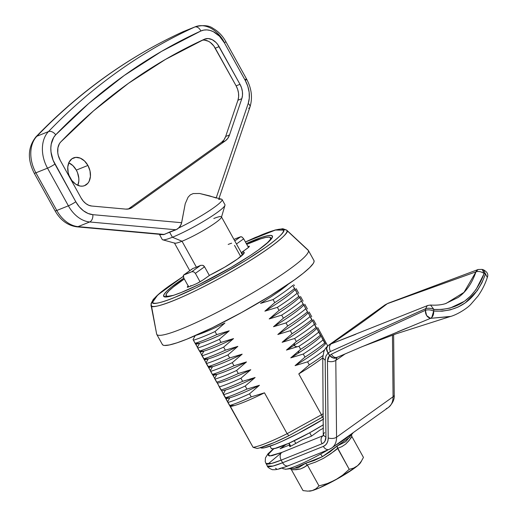 <?xml version="1.0" encoding="UTF-8"?>
<svg xmlns="http://www.w3.org/2000/svg" width="517" height="517" viewBox="0 0 517 517"><rect width="100%" height="100%" fill="white"/><g stroke="black" fill="none" stroke-linecap="round" stroke-linejoin="round"><path stroke-width="0.78" d="M183.432 275.283L183.955 274.863L183.218 276.013L183.781 278.004L183.432 275.283L192.925 268.446A26.89 3.231 -29 0 0 196.395 267.179L182.016 241.239A26.89 3.231 151 0 1 174.391 242.912M159.365 234.298A35.854 4.31 -29 0 0 161.931 234.531A35.854 4.31 151 0 1 159.365 234.298L162.235 239.474A35.854 4.31 -29 0 0 172.407 237.245A35.854 4.31 151 0 1 162.719 239.804L174.752 243.158A26.89 3.231 -29 0 0 182.016 241.239L172.407 237.245L169.531 232.055L177.467 229.05L180.336 226.11L181.661 222.711L92.814 214.665L88.058 213.456L83.431 210.762L79.243 206.768L75.786 201.74L53.089 160.225L51.015 152.043L50.828 147.978L51.228 144.101L53.697 137.419L55.694 134.821L88.827 103.387L124.177 75.527L161.575 51.364L200.842 31.014L203.769 30.089L206.903 29.902L210.148 30.445L213.392 31.711L219.486 36.222L224.417 42.859L245.291 80.516L247.785 86.229L249.149 92.246L249.284 98.146L248.186 103.542L216.28 197.707L248.186 103.542A5.978 3.199 18.7 0 1 249.989 106.974A5.978 3.199 18.7 0 1 248.574 108.324M87.922 165.446A14.941 10.702 -111.9 0 1 84.659 185.622A14.941 10.702 -111.9 0 1 70.267 178.074A14.941 10.702 -111.9 0 1 73.53 157.898A14.941 10.702 -111.9 0 1 87.922 165.446L76.316 170.099L87.922 165.446L84.497 160.961L80.251 158.124L75.831 157.362L71.902 158.79L69.071 162.189L67.766 167.056L68.186 172.633L69.032 175.425L71.837 180.485L75.747 184.214L80.167 186.055L82.358 186.159L84.426 185.713L87.871 183.251L89.118 181.325L90.423 176.465L90.003 170.888L87.922 165.446M68.645 162.777L72.897 165.621L76.316 170.099L77.55 172.756L78.823 178.371L78.817 181.124L77.809 185.345A14.941 10.702 68.1 0 0 76.316 170.099A14.941 10.702 68.1 0 0 68.78 162.836M163.411 234.666L175.954 229.781L89.667 221.974L78.061 226.627L164.348 234.44L169.531 232.055L172.407 237.245A35.854 4.31 -29 0 0 207.227 219.105A35.854 4.31 -29 0 0 224.953 204.706L222.077 199.517A35.854 4.31 151 0 1 178.895 227.887A35.854 4.31 -29 0 0 210.639 209.87A35.854 4.31 -29 0 0 221.593 199.194L199.607 193.481L193.177 193.565L190.346 194.844L188.085 197.19L185.222 203.743L181.661 222.711L92.814 214.665A5.978 3.916 95.2 0 1 89.667 221.974A29.876 21.41 -111.9 0 1 68.386 205.818L56.78 210.477A29.876 21.41 68.1 0 0 78.061 226.627L89.667 221.974L175.954 229.781L178.895 227.887L181.331 224.087L185.222 203.743L188.085 197.19L190.346 194.844L193.177 193.565L199.607 193.481L209.54 195.865L216.171 198.03M164.348 234.44L78.061 226.627A29.876 21.41 -111.9 0 1 56.78 210.477L68.386 205.818L47.512 168.161L35.906 172.82L56.78 210.477A5.978 0.717 151 0 1 55.086 210.846A5.978 0.717 -29 0 0 56.78 210.477L35.906 172.82L47.512 168.161A29.876 21.41 -111.9 0 1 48.488 131.583L36.888 136.236A29.876 21.41 68.1 0 0 35.906 172.82A5.978 0.717 151 0 1 34.212 173.189A5.978 0.717 -29 0 0 35.906 172.82A29.876 21.41 -111.9 0 1 36.888 136.236L48.488 131.583A896.342 642.256 -111.9 0 1 194.612 27.078L183.005 31.731A896.342 642.256 68.1 0 0 36.888 136.236A5.978 3.968 -136.1 0 0 35.873 136.927A5.978 3.968 43.9 0 1 36.888 136.236A896.342 642.256 -111.9 0 1 183.005 31.731L194.612 27.078A29.876 21.41 -111.9 0 1 195.297 26.781A29.876 21.41 -111.9 0 1 224.081 41.883M76.736 226.814A5.978 3.916 -84.8 0 0 78.061 226.627A5.978 3.916 95.2 0 1 76.8 226.821C67.675 225.535 60.437 220.21 55.086 210.846L34.212 173.189C27.246 159.288 27.815 147.183 35.919 136.882C79.347 91.897 128.332 56.87 182.876 31.789L183.69 31.44A29.876 21.41 68.1 0 0 183.005 31.731A5.978 4.168 -114.6 0 0 182.863 31.796A5.978 4.168 65.4 0 1 183.005 31.731A29.876 21.41 -111.9 0 1 183.748 31.414M204.305 40.1L208.357 41.231L210.329 42.452L213.831 45.987L236.12 85.854L239.991 84.303L217.696 44.436L216.035 42.497L212.228 39.68L208.17 38.549L204.389 39.24L165.511 59.39L128.487 83.308L93.493 110.89L60.696 142.007L59.449 143.629L57.904 147.81L57.775 152.767L58.247 155.352L60.211 160.296L81.085 197.953L83.243 201.094L85.861 203.595L88.756 205.275L91.722 206.031L125.799 209.114L129.218 208.842L132.255 207.414L225.386 140.805L227.835 138.317L229.529 134.931L241.807 98.695L242.492 95.322L242.402 91.632L241.549 87.877L239.991 84.303L219.118 46.646L215.246 48.197L236.12 85.854L237.684 89.428L238.537 93.189L238.621 96.879L237.936 100.246L225.658 136.482L223.964 139.868L221.515 142.356L128.384 208.965L132.255 207.414L225.386 140.805L221.515 142.356A17.927 12.847 68.1 0 0 225.658 136.482L229.529 134.931L241.807 98.695L237.936 100.246L225.658 136.482L229.529 134.931A17.927 12.847 -111.9 0 1 225.386 140.805L221.515 142.356L128.384 208.965L132.255 207.414A17.927 12.847 -111.9 0 1 130.297 208.487A17.927 12.847 -111.9 0 1 125.799 209.114L91.722 206.031A14.941 10.702 -111.9 0 1 81.085 197.953L60.211 160.296A14.941 10.702 -111.9 0 1 60.696 142.007A881.401 631.554 -111.9 0 1 204.389 39.24A14.941 10.702 -111.9 0 1 204.726 39.098A14.941 10.702 -111.9 0 1 219.118 46.646L215.246 48.197A14.941 10.702 68.1 0 0 202.218 40.242M89.667 221.974A5.978 3.916 -84.8 0 0 92.814 214.665A23.905 17.126 -111.9 0 1 75.786 201.74A5.978 0.717 151 0 1 68.386 205.818A29.876 21.41 68.1 0 0 89.667 221.974M47.512 168.161L68.386 205.818A5.978 0.717 -29 0 0 75.786 201.74L54.912 164.083A5.978 0.717 151 0 1 47.512 168.161A5.978 0.717 -29 0 0 54.912 164.083A23.905 17.126 -111.9 0 1 55.694 134.821A5.978 3.968 -136.1 0 0 48.488 131.583A29.876 21.41 68.1 0 0 47.512 168.161M48.488 131.583A5.978 3.968 43.9 0 1 55.694 134.821A890.364 637.978 -111.9 0 1 200.842 31.014A5.978 4.168 -114.6 0 0 194.612 27.078A896.342 642.256 68.1 0 0 48.488 131.583M195.355 26.761A29.876 21.41 68.1 0 0 194.612 27.078A5.978 4.168 65.4 0 1 200.842 31.014A23.905 17.126 -111.9 0 1 224.417 42.859A5.978 0.717 -29 0 0 225.774 41.515A5.978 0.717 151 0 1 224.417 42.859L245.291 80.516A5.978 0.717 -29 0 0 246.648 79.172A5.978 0.717 151 0 1 245.291 80.516A23.905 17.126 -111.9 0 1 248.186 103.542A5.978 3.199 -161.3 0 1 249.982 107.006L218.988 198.463M244.948 79.54A5.978 0.717 151 0 1 246.648 79.172L225.774 41.515C222.543 35.731 218.316 31.356 213.082 28.39C209.107 25.398 203.181 24.861 195.297 26.781L183.69 31.44M183.955 274.863L191.691 271.761L193.688 271.819L195.387 273.351L200.053 281.771L195.387 273.351L204.545 266.798L203.788 265.88L202.767 265.305L200.661 265.344L191.691 271.761L193.688 271.819L195.387 273.351L204.545 266.798L209.366 275.49L204.545 266.798L202.767 265.305L200.661 265.344L191.691 271.761A41.832 5.028 151 0 1 183.955 274.863L192.925 268.446A26.89 3.231 -29 0 0 196.395 267.179A26.89 3.231 -29 0 0 200.661 265.344A26.89 3.231 -29 0 1 196.395 267.179L182.016 241.239A26.89 3.231 -29 0 0 206.826 228.436A26.89 3.231 -29 0 0 221.444 217.276L224.973 205.294A35.854 4.31 151 0 1 205.488 220.171A35.854 4.31 151 0 1 172.407 237.245L182.016 241.239A26.89 3.231 151 0 0 208.131 227.635A26.89 3.231 151 0 0 221.425 216.836A26.89 3.231 151 0 0 213.799 218.51M241.361 236.741L240.625 236.767L242.189 237.122L243.675 238.815L236.469 243.972L243.675 238.815L242.092 237.064M240.625 236.767L234.789 240.941L240.625 236.767A41.832 5.028 151 0 0 233.942 239.41L240.625 236.767M183.781 278.004L188.686 286.864L183.781 278.004M240.722 256.574L234.511 245.368M243.675 238.815L248.457 247.449L243.675 238.815M231.648 243.184A26.89 3.231 -29 0 0 228.178 244.451M218.639 199.459A35.854 4.31 151 0 1 222.077 199.517M239.991 84.303A14.941 10.702 -111.9 0 1 241.807 98.695L237.936 100.246A14.941 10.702 68.1 0 0 236.12 85.854L239.991 84.303M253.64 241.458A59.759 7.18 151 0 1 270.591 237.742A59.759 7.18 151 0 1 266.513 243.714L270.113 239.778L270.656 237.878L269.183 237.09L265.757 237.439L260.51 238.912L246.758 244.373A59.759 7.18 151 0 1 253.64 241.458M241.665 253.356L241.937 252.193L248.296 247.585L249.123 246.15A44.817 5.383 151 0 0 247.966 246.557A44.817 5.383 151 0 1 249.123 246.15A10.159 1.221 151 0 1 249.356 246.422A10.159 1.221 151 0 1 247.042 248.548L241.937 252.193L244.024 252.193L243.94 253.414L237.477 259.03L224.695 267.179L209.805 275.173L204.7 278.825A10.159 1.221 151 0 1 196.835 283.542A44.817 5.383 151 0 1 191.846 285.655A44.817 5.383 151 0 1 187.535 287.278A10.159 1.221 151 0 1 187.445 287.258A10.159 1.221 151 0 1 188.194 285.979M190.96 285.604A8.963 1.079 -29 0 0 189.907 286.412A8.963 1.079 151 0 1 190.96 285.604M184.317 278.98L173.499 286.864L169.072 290.716L166.545 293.65L166.002 295.543L167.476 296.331L173.285 295.388A59.759 7.18 151 0 1 166.067 295.685A59.759 7.18 151 0 1 184.317 278.98M241.562 253.821L241.937 252.193A29.579 3.554 151 0 1 244.218 252.852A29.579 3.554 151 0 1 209.805 275.173L203.058 279.943L196.835 283.542A44.817 5.383 151 0 1 191.846 285.655A44.817 5.383 151 0 1 187.535 287.278L188.356 285.836M241.891 253.757A28.383 3.412 151 0 1 243.61 253.853A28.383 3.412 -29 0 0 241.891 253.757M269.99 446.19L271.186 448.355A41.832 5.028 -29 0 0 323.409 424.754L309.444 432.897L288.809 443.295L274.572 448.569L272.175 448.808L271.147 448.258M260.568 447.644A50.795 6.101 -29 0 0 323.358 419.184M245.226 386.025L255.107 377.507A60.308 7.244 151 0 1 225.483 390.012L223.254 394.006L223.59 394.704A65.73 7.897 -29 0 0 245.226 386.025L255.107 377.507L242.615 381.32L240.916 378.244L250.797 369.726L238.305 373.532L236.599 370.463L246.48 361.939A60.308 7.244 151 0 1 216.856 374.444L212.519 374.638L213.146 375.316A60.308 7.244 -29 0 0 216.856 374.444L214.626 378.444L214.962 379.142A65.73 7.897 -29 0 0 236.599 370.463L246.48 361.939L233.988 365.752L232.282 362.675L242.163 354.158A60.308 7.244 151 0 1 212.539 366.663L210.309 370.657L210.645 371.355A65.73 7.897 -29 0 0 232.282 362.675L242.163 354.158L229.677 357.971L227.971 354.895L237.852 346.377A60.308 7.244 151 0 1 208.222 358.882L205.999 362.876L206.335 363.574A65.73 7.897 -29 0 0 227.971 354.895L237.852 346.377L225.36 350.183L223.654 347.114L233.535 338.596A60.308 7.244 151 0 1 203.911 351.095L199.575 351.295L200.208 351.967A60.308 7.244 -29 0 0 203.911 351.095L201.682 355.095L202.018 355.793A65.73 7.897 -29 0 0 223.654 347.114L233.535 338.596L221.05 342.403L219.344 339.326L229.225 330.809A60.308 7.244 151 0 1 199.594 343.314L197.371 347.308L197.707 348.006A65.73 7.897 -29 0 0 219.344 339.326L229.225 330.809L216.733 334.622L215.027 331.546L224.908 323.028A60.308 7.244 151 0 1 196.04 335.307A60.308 7.244 -29 0 0 224.908 323.028L215.027 331.546A65.73 7.897 151 0 1 193.39 340.225A65.73 7.897 -29 0 0 215.027 331.546L216.733 334.622A65.73 7.897 151 0 1 195.096 343.301L195.891 344.18A60.308 7.244 -29 0 0 199.594 343.314L195.264 343.508L204.519 359.748A60.308 7.244 -29 0 0 208.222 358.882L203.892 359.076L208.836 367.529A60.308 7.244 -29 0 0 212.539 366.663L208.202 366.857L226.091 398.665A60.308 7.244 -29 0 0 229.794 397.793L225.464 397.987L227.907 402.491A65.73 7.897 -29 0 0 249.543 393.805L259.424 385.288A60.308 7.244 151 0 1 229.794 397.793L227.57 401.793L230.433 406.465A60.056 7.212 -29 0 0 234.363 405.567L229.774 405.774L253.091 447.347L257.13 448.439A57.064 6.857 -29 0 0 288.893 435.695L287.129 433.692L264.471 392.817L251.243 396.882L249.543 393.805L259.424 385.288L246.932 389.101L245.226 386.025A65.73 7.897 151 0 1 223.59 394.704L225.464 397.987L229.794 397.793A60.308 7.244 151 0 1 226.091 398.665L227.57 401.793L229.794 397.793A60.308 7.244 -29 0 0 259.424 385.288L246.932 389.101A65.73 7.897 151 0 1 225.296 397.78A65.73 7.897 -29 0 0 246.932 389.101L245.226 386.025M193.054 339.527L195.264 343.508L199.594 343.314A60.308 7.244 -29 0 0 229.225 330.809L216.733 334.622A65.73 7.897 -29 0 1 195.096 343.301L193.054 339.527L195.2 335.675L193.054 339.527M294.729 343.036L286.45 350.074A60.308 7.244 -29 0 0 293.792 345.505L294.729 343.036L286.45 350.074L298.942 346.267A65.73 7.897 -29 0 0 318.692 332.14L316.882 328.314A60.308 7.244 151 0 1 293.792 345.505L296.836 346.836L298.942 346.267L300.648 349.343L290.767 357.861A60.308 7.244 -29 0 0 298.102 353.292L299.039 350.817L290.767 357.861L303.259 354.048L304.965 357.124L295.084 365.642L307.57 361.829L309.276 364.905L298.787 373.907L321.445 414.783L287.129 433.692L321.445 414.783A60.056 7.212 -29 0 0 323.299 413.652A60.056 7.212 151 0 1 321.445 414.783L322.317 417.277A57.064 6.857 -29 0 0 323.332 416.663L288.893 435.695L287.129 433.692A60.056 7.212 151 0 1 253.091 447.347L257.13 448.439L259.502 447.935L274.036 442.617L288.893 435.695L322.317 417.277L321.445 414.783L298.787 373.907A60.056 7.212 -29 0 0 322.75 357.88A60.056 7.212 151 0 1 298.787 373.907L309.276 364.905A65.73 7.897 -29 0 0 322.854 355.612A65.73 7.897 151 0 1 309.276 364.905L307.57 361.829A65.73 7.897 -29 0 0 324.521 349.977A65.73 7.897 151 0 1 307.57 361.829L295.084 365.642A60.308 7.244 -29 0 0 325.51 343.883L292.809 285.442A65.73 7.897 151 0 1 273.06 299.569L274.766 302.645L264.885 311.163L277.377 307.35L279.077 310.426L269.195 318.944L281.687 315.137L283.394 318.207L273.512 326.725L286.004 322.918L287.704 325.994L277.823 334.512L290.315 330.699L292.021 333.775L282.14 342.293L294.632 338.486L296.331 341.556L294.729 343.036L293.792 345.505A60.308 7.244 151 0 1 286.45 350.074L296.836 346.836L293.792 345.505A60.308 7.244 -29 0 0 316.882 328.314L316.087 327.435A65.73 7.897 151 0 1 296.331 341.556L294.729 343.036M271.69 238.492A60.353 7.251 -29 0 0 270.675 237.891A60.353 7.251 151 0 1 271.69 238.492L271.69 238.492M246.292 243.546A62.143 7.464 151 0 1 272.459 236.204L271.871 238.221L272.459 236.204L270.927 235.384L267.367 235.752L261.912 237.284L246.208 243.578M163.624 296.176A62.143 7.464 151 0 1 183.858 278.152L171.418 287.148L166.817 291.155L164.186 294.205L163.624 296.176L165.149 296.997L168.716 296.635L174.171 295.104L181.312 292.46L199.504 284.285L231.093 267.367L250.338 255.488L258.274 250.054L269.267 241.232L271.897 238.182L272.459 236.204A62.143 7.464 151 0 1 272.433 237.077A62.143 7.464 151 0 1 221.657 272.724A62.143 7.464 151 0 1 164.522 296.894A62.143 7.464 151 0 1 163.624 296.176L166.054 296.868L163.624 296.176M166.144 295.827A60.353 7.251 -29 0 0 166.054 296.868A60.353 7.251 151 0 1 166.144 295.827M152.593 302.258L157.666 295.052L183.238 276.446L169.654 285.604C163.799 289.791 159.391 293.326 156.438 296.215C153.478 299.097 152.198 301.114 152.593 302.258A2.986 2.966 160.9 0 0 151.1 305.424A2.986 2.966 -19.1 0 1 152.593 302.258C152.987 303.395 155.029 303.582 158.719 302.807C162.403 302.031 167.456 300.358 173.874 297.779L195.749 287.95L221.024 274.805L245.84 260.348L266.429 246.783C272.285 242.596 276.685 239.054 279.645 236.172C282.599 233.283 283.885 231.273 283.484 230.13A2.986 2.966 -19.1 0 1 286.974 230.556L286.664 230.091A77.582 9.319 151 0 1 286.974 230.556A2.986 2.966 160.9 0 0 283.484 230.13C286.987 231.202 269.422 247.992 221.024 274.805C172.542 301.379 150.835 306.226 152.593 302.258M245.433 241.988L275.406 230.046L283.484 230.13C283.09 228.992 281.048 228.805 277.364 229.58C273.674 230.356 268.627 232.03 262.209 234.608L245.433 241.988M183.231 276.414L161.517 291.672L153.297 299.349L151.054 303.582L156.632 333.995A86.649 10.411 -29 0 0 156.683 334.182L151.1 305.424A77.582 9.319 151 0 1 151.054 305.256L151.1 305.424C149.277 309.541 171.806 304.513 222.136 276.931C272.375 249.097 290.606 231.668 286.974 230.556A77.582 9.319 151 0 1 222.136 276.931A77.582 9.319 151 0 1 151.1 305.424L156.683 334.182A86.649 10.411 -29 0 0 236.01 302.355A86.649 10.411 -29 0 0 308.423 250.564L286.974 230.556L308.423 250.564A86.649 10.411 -29 0 0 308.08 250.041L286.664 230.091L282.812 228.727L275.147 230L255.275 237.477L245.42 241.962M156.767 334.383L162.39 344.522A86.649 10.411 -29 0 0 242.428 312.055A86.649 10.411 -29 0 0 314.045 260.704L308.423 250.564A86.649 10.411 151 0 1 236.805 301.915A86.649 10.411 151 0 1 156.767 334.383A86.649 10.411 151 0 1 156.683 334.182A86.649 10.411 151 0 1 156.606 333.788M313.955 260.503L308.332 250.364A86.649 10.411 151 0 1 308.423 250.564L314.045 260.704A86.649 10.411 -29 0 0 313.955 260.503L314.019 261.886L313.263 263.457L309.593 267.709L303.182 273.299L294.27 280.007L270.404 295.737L241.633 312.494L212.332 327.733L186.967 339.133L177.008 342.823L169.402 344.955L164.432 345.466L163.004 345.097L162.299 344.322M317.755 327.584L327.713 345.938L317.755 327.584M313.438 319.797L316.049 324.508L313.438 319.797M309.127 312.016L311.738 316.721L309.127 312.016M304.81 304.235L307.421 308.94L304.81 304.235M300.5 296.448L303.104 301.159L300.5 296.448M296.183 288.667L298.794 293.378L296.183 288.667M293.682 284.712L294.477 285.591L293.682 284.712M260.568 303.382L273.06 299.569L274.766 302.645L264.885 311.163L277.377 307.35L279.077 310.426L269.195 318.944L281.687 315.137L283.394 318.207L273.512 326.725L286.004 322.918L287.704 325.994L277.823 334.512L290.315 330.699L292.021 333.775L282.14 342.293L294.632 338.486L296.331 341.556A65.73 7.897 -29 0 0 316.087 327.435L314.381 324.359A65.73 7.897 151 0 1 294.632 338.486A65.73 7.897 -29 0 0 314.381 324.359L312.565 320.534A60.308 7.244 151 0 1 282.14 342.293A60.308 7.244 -29 0 0 312.565 320.534L311.77 319.648A65.73 7.897 151 0 1 292.021 333.775A65.73 7.897 -29 0 0 311.77 319.648L310.064 316.578A65.73 7.897 151 0 1 290.315 330.699A65.73 7.897 -29 0 0 310.064 316.578L308.248 312.753A60.308 7.244 151 0 1 277.823 334.512A60.308 7.244 -29 0 0 308.248 312.753L307.453 311.867A65.73 7.897 151 0 1 287.704 325.994A65.73 7.897 -29 0 0 307.453 311.867L305.754 308.791A65.73 7.897 151 0 1 286.004 322.918A65.73 7.897 -29 0 0 305.754 308.791L303.938 304.965A60.308 7.244 151 0 1 273.512 326.725A60.308 7.244 -29 0 0 303.938 304.965L303.143 304.086A65.73 7.897 151 0 1 283.394 318.207A65.73 7.897 -29 0 0 303.143 304.086L301.437 301.01A65.73 7.897 151 0 1 281.687 315.137A65.73 7.897 -29 0 0 301.437 301.01L299.621 297.185A60.308 7.244 151 0 1 269.195 318.944A60.308 7.244 -29 0 0 299.621 297.185L298.826 296.299A65.73 7.897 151 0 1 279.077 310.426A65.73 7.897 -29 0 0 298.826 296.299L297.126 293.229A65.73 7.897 151 0 1 277.377 307.35A65.73 7.897 -29 0 0 297.126 293.229L295.31 289.404A60.308 7.244 151 0 1 264.885 311.163A60.308 7.244 -29 0 0 295.31 289.404L294.516 288.518A65.73 7.897 151 0 1 274.766 302.645A65.73 7.897 -29 0 0 294.516 288.518L292.809 285.442A65.73 7.897 -29 0 1 273.06 299.569L260.568 303.382A60.308 7.244 -29 0 0 288.312 284.163A60.308 7.244 151 0 1 260.568 303.382M300.648 349.343L299.039 350.817L298.102 353.292A60.308 7.244 -29 0 0 321.193 336.095L320.398 335.216A65.73 7.897 151 0 1 300.648 349.343A65.73 7.897 -29 0 0 320.398 335.216L318.692 332.14A65.73 7.897 151 0 1 298.942 346.267L300.648 349.343M242.615 381.32A65.73 7.897 151 0 1 220.979 389.999L221.774 390.878A60.308 7.244 -29 0 0 225.483 390.012A60.308 7.244 -29 0 0 255.107 377.507L242.615 381.32L240.916 378.244A65.73 7.897 151 0 1 219.279 386.923L220.979 389.999A65.73 7.897 -29 0 0 242.615 381.32M200.208 351.967L201.682 355.095L203.911 351.095A60.308 7.244 151 0 1 200.208 351.967M203.724 358.869A65.73 7.897 -29 0 0 225.36 350.183L223.654 347.114A65.73 7.897 151 0 1 202.018 355.793L203.892 359.076L208.222 358.882A60.308 7.244 -29 0 0 237.852 346.377L225.36 350.183A65.73 7.897 151 0 1 203.724 358.869M199.413 351.082A65.73 7.897 -29 0 0 221.05 342.403L219.344 339.326A65.73 7.897 151 0 1 197.707 348.006L199.575 351.295L203.911 351.095A60.308 7.244 -29 0 0 233.535 338.596L221.05 342.403A65.73 7.897 151 0 1 199.413 351.082M213.146 375.316L214.626 378.444L216.856 374.444A60.308 7.244 151 0 1 213.146 375.316M216.668 382.212L217.463 383.097A60.308 7.244 -29 0 0 250.797 369.726L238.305 373.532A65.73 7.897 151 0 1 216.668 382.212A65.73 7.897 -29 0 0 238.305 373.532L236.599 370.463A65.73 7.897 151 0 1 214.962 379.142L216.668 382.212M212.351 374.431L216.856 374.444A60.308 7.244 -29 0 0 246.48 361.939L233.988 365.752A65.73 7.897 151 0 1 212.351 374.431A65.73 7.897 -29 0 0 233.988 365.752L232.282 362.675A65.73 7.897 151 0 1 210.645 371.355L212.351 374.431M208.041 366.65L212.539 366.663A60.308 7.244 -29 0 0 242.163 354.158L229.677 357.971A65.73 7.897 151 0 1 208.041 366.65A65.73 7.897 -29 0 0 229.677 357.971L227.971 354.895A65.73 7.897 151 0 1 206.335 363.574L208.041 366.65M204.519 359.748L205.999 362.876L208.222 358.882A60.308 7.244 151 0 1 204.519 359.748M240.916 378.244L250.797 369.726A60.308 7.244 151 0 1 217.463 383.097L219.279 386.923A65.73 7.897 -29 0 0 240.916 378.244M195.891 344.18L197.371 347.308L199.594 343.314A60.308 7.244 151 0 1 195.891 344.18M208.836 367.529L210.309 370.657L212.539 366.663A60.308 7.244 151 0 1 208.836 367.529M304.965 357.124A65.73 7.897 -29 0 0 324.715 342.997L323.009 339.921A65.73 7.897 151 0 1 303.259 354.048L304.965 357.124L295.084 365.642A60.308 7.244 151 0 0 325.51 343.883L324.715 342.997A65.73 7.897 151 0 1 304.965 357.124M234.363 405.567A60.056 7.212 151 0 1 230.433 406.465L253.091 447.347A60.056 7.212 -29 0 0 287.129 433.692L264.471 392.817A60.056 7.212 151 0 1 234.363 405.567A60.056 7.212 -29 0 0 264.471 392.817L251.243 396.882A65.73 7.897 151 0 1 229.606 405.561L234.363 405.567M229.606 405.561A65.73 7.897 -29 0 0 251.243 396.882L249.543 393.805A65.73 7.897 151 0 1 227.907 402.491L229.606 405.561M321.193 336.095A60.308 7.244 151 0 1 298.102 353.292A60.308 7.244 151 0 1 290.767 357.861L303.259 354.048A65.73 7.897 -29 0 0 323.009 339.921L321.193 336.095M221.774 390.878L223.254 394.006L225.483 390.012A60.308 7.244 151 0 1 221.774 390.878M323.791 418.912L298.206 433.408L281.875 441.369L274.882 444.355L264.581 447.767L261.673 448.065L260.419 447.392M285.261 469.216A40.449 4.86 -29 0 0 320.637 454.055A40.449 4.86 151 0 1 285.901 469.197L282.999 468.725L282.166 468.034M285.901 469.197L298.231 467.795L305.437 463.374L314.291 460.453L322.427 456.66L320.637 454.055L322.427 456.66L329.988 451.832L337.194 445.938L345.705 441.725L353.279 432.587M311.538 436.096L309.689 432.761L311.538 436.096M352.691 433.007A40.449 4.86 151 0 1 334.783 445.816M328.166 449.79A40.449 4.86 151 0 1 320.637 454.055M361.545 461.035L360.433 462.825A29.876 3.587 -29 0 1 357.622 465.694L360.879 462.056L363.457 457.416L351.818 436.413L363.457 457.416L360.879 462.056L357.622 465.694L353.68 468.079L349.221 469.333L342.681 475.129L335.391 479.95A29.876 3.587 -29 0 0 357.622 465.694L353.68 468.079L349.221 469.333L342.681 475.129L335.391 479.95L327.403 483.518L318.995 485.928L315.977 488.778L312.287 490.588A29.876 3.587 -29 0 0 335.391 479.95L327.403 483.518L318.995 485.928L315.977 488.778L312.287 490.588A29.876 3.587 -29 0 1 309.334 491.15L312.287 490.588L319.273 487.951L338.797 478.044L355.819 467.129L359.037 464.434L360.698 461.959M309.334 491.15L312.287 490.588L307.899 491.144L303.014 490.607L291.368 469.604L296.086 469.72L300.358 469.003L304.093 467.368L307.35 464.925L315.635 462.062L323.487 458.346L330.777 453.732L337.575 448.329L341.86 446.636L345.692 444.097L348.988 440.652L351.818 436.413C351.864 437.104 349.822 439.67 345.692 444.097L341.86 446.636L337.575 448.329L349.221 469.333L337.097 446.972L337.194 445.938L349.815 437.201M318.995 485.928L307.35 464.925L318.995 485.928M307.899 491.144L303.014 490.607L291.368 469.598L290.199 468.564L291.368 469.604L293.772 469.759L300.358 469.003C305.036 466.864 307.369 465.5 307.35 464.925L305.437 463.374L322.427 456.66L337.194 445.938L337.575 448.329C337.323 449.124 332.631 452.465 323.487 458.346L315.635 462.062L307.35 464.925L305.437 463.374L293.927 468.505M351.547 434.894L351.818 436.413L351.56 434.875M477.443 269.861L478.102 269.512L476.034 271.813C478.639 271.07 481.346 271.638 484.151 273.525L482.122 269.389L483.498 269.842L485.521 273.965L484.151 273.525L476.086 289.468L470.657 295.963L464.434 301.288L450.133 308.061L442.197 309.45L433.912 309.45L430.538 305.049L433.912 309.45L433.673 311.04L442.235 311.176L450.378 309.838L458.101 307.053L465.294 302.846L477.256 290.67L481.909 282.818L485.521 273.965L483.35 269.79M427.708 305.508L427.171 305.818A5.978 4.285 -111.9 0 1 427.824 305.457L427.139 305.838L425.653 308.688C428.27 307.925 431.023 308.177 433.912 309.45C457.875 310.478 474.619 298.503 484.151 273.525L485.521 273.965C475.789 300.106 458.508 312.462 433.673 311.04L431.798 317.444M337.181 357.318L362.378 346.564L396.371 333.749L450.01 316.611L430.512 318.336C432.807 317.044 433.866 314.614 433.673 311.04C430.758 309.761 427.992 309.515 425.375 310.297C427.992 309.515 430.758 309.767 433.673 311.04L433.912 309.45C431.023 308.184 428.27 307.925 425.653 308.688L425.375 310.297L377.946 331.933L331.358 354.229L329.607 355.489L327.61 352.038A5.978 4.285 68.1 0 0 328.069 353.001A5.978 0.653 -29.6 0 0 328.23 352.937L329.607 355.489L331.358 354.229L377.946 331.933L425.375 310.297L425.653 308.688L330.428 351.508L328.23 352.937A5.978 0.653 150.4 0 1 328.069 353.001L325.91 356.097L325.193 360.284L325.949 436.955L324.947 441.201L323.707 442.726L322.059 443.741L281.17 460.143A53.781 6.463 151 0 1 265.912 463.49L271.561 463.452L281.17 460.143L282.605 462.741L281.17 460.143A5.978 4.285 -111.9 0 1 281.823 452.433L323.358 435.566L281.823 452.433L269.725 455.942L268.375 454.262L273.745 448.717M327.455 361.131L328.211 437.912A14.941 10.262 54.4 0 1 323.351 446.391L282.605 462.741L273.002 466.05L267.347 466.082A53.781 6.463 -29 0 0 282.605 462.741L323.351 446.391L325.413 445.131L326.957 443.218L327.914 440.768L328.211 437.912L327.455 361.131L327.965 357.951L329.503 355.534L328.069 353.001C326.04 349.977 326.001 347.553 327.959 345.75L326.867 347.069L326.505 348.917L326.925 350.998L329.503 355.534L327.455 361.131C330.589 362.068 333.375 361.829 335.804 360.401L336.567 437.182L393.069 396.772L392.455 335.106L393.069 396.772L336.567 437.182A20.913 14.373 54.4 0 1 331.862 447.909A20.913 14.373 54.4 0 1 329.762 449.053A5.978 4.285 -111.9 0 1 329.109 449.415A5.978 4.285 -111.9 0 1 323.351 446.391A5.978 4.285 68.1 0 0 329.058 449.435M283.516 467.433L279.322 468.615M276.582 468.893L275.406 468.266M302.264 439.851L289.85 446.694L289.281 445.059L280.104 448.743L285.979 444.542L280.104 448.743L289.281 445.059L289.85 446.694L302.264 439.851L311.441 436.167L302.264 439.851M319.816 430.176L311.441 436.167L319.816 430.176L323.442 428.179L319.816 430.176M290.735 446.203L289.061 443.185L290.735 446.203M290.476 446.345L288.79 443.302L290.476 446.345M274.21 448.342L268.646 453.777L268.213 455.29L269.389 455.923L272.129 455.645L281.823 452.433A5.978 4.285 68.1 0 0 281.17 460.143L322.059 443.741A5.978 4.285 -111.9 0 1 322.718 436.025A5.978 4.285 68.1 0 0 322.059 443.741A11.949 8.214 -125.6 0 0 325.949 436.955A5.978 3.102 179.4 0 1 323.506 434.513A5.978 3.102 179.4 0 1 324.663 432.632M331.901 447.877A20.913 14.373 -125.6 0 0 336.567 437.182A5.978 3.102 179.4 0 1 328.211 437.912A5.978 3.102 -0.6 0 0 336.567 437.182L335.804 360.401L345.143 353.893L335.804 360.401L337.09 357.376M407.312 327.868L397.663 331.843M362.398 346.558L357.208 348.749M427.766 305.482L331.067 343.908C329.187 345.666 328.974 348.206 330.434 351.515C328.974 348.206 329.187 345.666 331.067 343.908L355.683 334.305M445.447 303.641L458.056 297.521C465.991 291.995 471.963 283.439 475.97 271.845L387.311 303.686L384.971 304.933L387.311 303.686L475.97 271.845L463.988 292.376L446.145 303.408M482.122 269.389L478.109 269.512L388.125 303.253L384.971 304.927L328.773 345.123L331.067 343.908C351.101 330.46 369.849 317.05 387.311 303.686L388.138 303.246L387.311 303.686M394.219 394.898A5.978 3.102 179.4 0 1 393.069 396.772A5.978 3.102 -0.6 0 0 394.219 394.917C394.684 399.247 392.733 403.434 388.364 407.499A20.913 14.373 -125.6 0 0 393.069 396.772A20.913 14.373 54.4 0 1 388.403 407.467A20.913 14.373 54.4 0 1 386.264 408.643M484.151 273.525C481.346 271.638 478.639 271.07 476.034 271.813A5.978 3.212 -160.9 0 0 475.97 271.845A5.978 3.212 19.1 0 1 476.034 271.813A5.978 4.285 -111.9 0 1 477.411 269.887L475.97 271.845M359.315 347.857L430.512 318.336C427.042 317.283 425.329 314.601 425.375 310.297L426.609 315.551L430.512 318.336L450.727 316.404M450.01 316.611C456.304 315.086 466.463 308.972 470.67 304.507L477.999 296.054C482.206 289.998 485.314 283.775 487.324 277.383L485.521 273.965L487.318 277.416M323.506 434.487A5.978 3.102 -0.6 0 0 325.949 436.955L325.193 360.284L322.75 357.816L323.274 435.734A5.978 4.104 54.4 0 1 322.718 436.025A5.978 4.104 54.4 0 0 323.28 435.721L323.319 435.695M335.804 360.401L336.8 357.628L337.704 357.027L337.2 357.312M287.607 465.953L289.016 465.403A5.978 4.285 -111.9 0 1 288.312 465.778A5.978 4.285 -111.9 0 1 282.605 462.741A5.978 4.285 68.1 0 0 288.363 465.759L329.109 449.415L331.862 447.909L388.364 407.499M267.89 464.092L282.043 452.239M327.688 345.963L325.445 348.445L323.888 351.373L322.75 357.816L325.193 360.284L325.91 356.097L328.069 353.001A5.978 4.285 -111.9 0 1 327.61 352.038L326.602 348.4L327.733 345.925L328.767 345.123M331.358 354.229C333.316 357.253 335.43 358.184 337.704 357.027C335.43 358.184 333.316 357.253 331.358 354.229M329.503 355.534A5.978 0.653 -29.6 0 0 329.607 355.489C332.25 358.178 334.641 358.888 336.8 357.628L333.271 357.99L329.607 355.489A5.978 0.653 150.4 0 1 329.503 355.534L331.216 357.092L333.2 358.035L335.158 358.223L336.8 357.628M327.959 345.75C326.272 347.198 326.162 349.292 327.61 352.038L328.23 352.937L330.428 351.508L425.653 308.688M189.771 270.656L174.481 243.08M246.648 79.172C251.63 88.556 252.742 97.829 249.982 107.006M76.8 226.821L163.443 234.666M192.692 268.562L183.697 274.999M242.563 254.971L221.522 217.011M270.598 237.755L271.296 239.016M241.465 253.795L241.937 252.193M166.067 295.685L166.771 296.958M295.782 443.418L294.296 440.736M427.772 305.476L430.538 305.049C436.458 305.424 441.531 304.927 445.764 303.544L445.622 303.589M288.363 465.759C277.493 469.972 274.766 469.85 273.099 469.649C272.95 470.321 267.231 467.497 267.347 466.082L265.234 461.707L265.441 457.92L267.993 453.777L273.493 448.756M394.219 394.917L393.624 334.699M487.324 277.383C488.578 274.43 487.305 271.916 483.492 269.835"/></g></svg>
